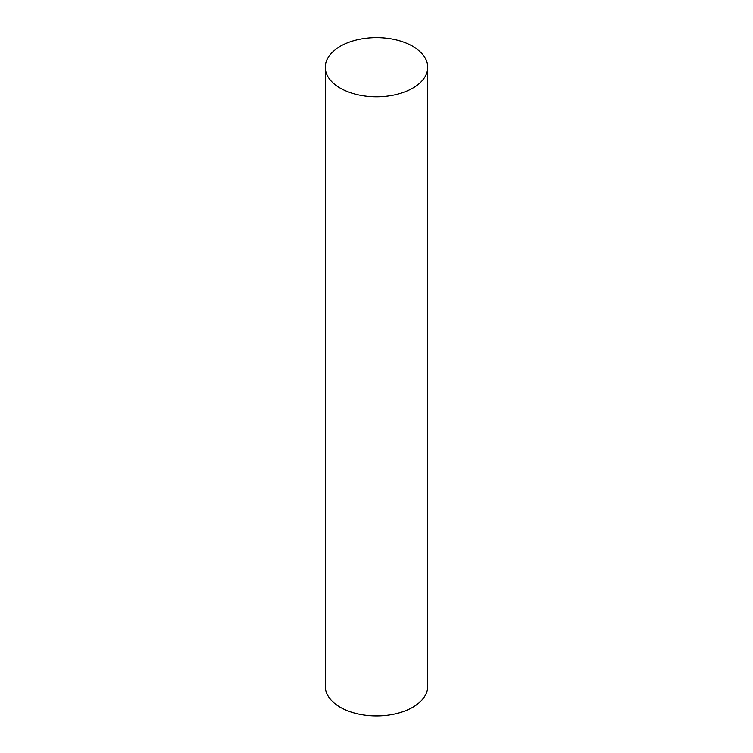 <?xml version="1.0" encoding="UTF-8"?>
<svg xmlns="http://www.w3.org/2000/svg" width="753" height="753" viewBox="0 0 753 753"><rect width="100%" height="100%" fill="white"/><g stroke="black" fill="none" stroke-linecap="round" stroke-linejoin="round"><path stroke-width="1.13" d="M325.268 67.233L325.268 686.341A51.232 29.583 0 0 0 340.271 707.255A51.232 29.583 0 0 0 396.106 713.665A51.232 29.583 0 0 0 427.732 686.341L427.732 67.233A51.232 29.583 0 0 0 376.5 37.65A51.232 29.583 0 0 0 325.268 67.233A51.232 29.583 0 0 0 340.271 88.148A51.232 29.583 0 0 0 396.106 94.558A51.232 29.583 0 0 0 427.732 67.233"/></g></svg>
